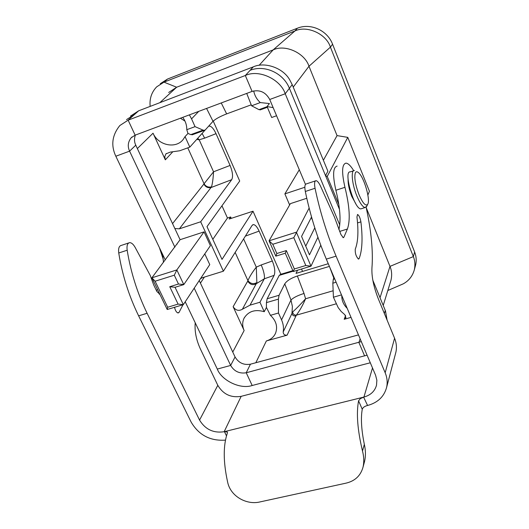 <?xml version="1.0" encoding="UTF-8"?>
<svg xmlns="http://www.w3.org/2000/svg" width="529" height="529" viewBox="0 0 529 529"><rect width="100%" height="100%" fill="white"/><g stroke="black" fill="none" stroke-linecap="round" stroke-linejoin="round"><path stroke-width="0.79" d="M160.28 83.714L167.514 79.052L297.391 28.216C310.536 22.734 327.418 30.365 332.569 44.211L414.63 251.996C416.297 256.347 416.627 260.665 415.629 264.956L415.298 266.193M339.473 209.385L289.403 88.303C283.445 73.055 264.553 64.439 250.111 70.324L253.318 66.852L138.644 110.812L130.518 116.069M367.88 195.022L369.434 191.28L347.778 137.368L327.233 176.468L338.818 204.518M327.233 176.468L325.54 175.688M272.799 244.279L276.859 253.517L286.348 250.574L294.369 268.963L305.815 265.505L293.8 237.693L272.799 244.279L269.069 240.814L296.379 232.191L311.006 266.166L293.251 271.516L285.263 253.226L275.827 256.148L269.069 240.814L290.401 203.632L306.774 198.276M304.849 187.259L284.88 193.879L289.634 204.968M311.31 217.439L312.427 220.064M280.853 274.273L253.014 211.21L229.229 219.026L230.644 216.956L231.272 218.358M253.014 211.21L222.008 259.408L206.998 226.657L239.703 181.037L213.24 121.068M332.569 44.211L330.42 47.141C326.419 33.922 306.853 25.042 294.911 30.986L163.977 82.147L176.646 87.232L168.685 92.482M167.514 79.052L163.977 82.147L156.696 86.842C151.585 92.145 149.403 98.665 150.157 106.395M325.533 175.674L327.894 171.217L292.206 84.633L289.634 79.687C282.731 67.507 264.361 61.695 253.318 66.852M399.131 285.62L403.257 283.842C408.937 280.72 412.64 275.986 414.366 269.645C415.338 264.963 415.001 260.612 413.347 256.591L330.42 47.141L308.982 66.257C304.849 52.986 285.098 43.993 273.143 49.905L294.911 30.986L297.391 28.216M387.089 320.078L385.476 310.92L372.826 280.231M383.221 305.445L390.924 280.423C392.128 275.411 391.817 270.736 389.992 266.385L413.347 256.591L414.63 251.996M221.962 205.788L227.463 218.008L230.644 216.956M212.81 239.333L227.463 218.008M380.034 297.708L389.992 266.385L366.213 207.639M323.378 160.267L337.052 135.609L347.778 137.368M337.052 135.609L308.982 66.257L293.218 87.093M135.358 135.087C134.095 138.611 134.234 141.977 135.768 145.177L174.841 228.515L179.371 228.832L200.683 221.777L231.709 179.681L211.21 187.478C208.023 188.212 205.583 187.081 203.87 184.079L204.062 183.768C205.847 186.552 208.32 187.597 211.488 186.896L179.371 228.832M174.841 228.515L180.085 239.703L204.055 231.867L210.397 245.661L183.788 284.595L175.046 287.293L183.332 304.638L209.755 264.619L204.783 253.88M200.445 278.717L202.23 277.745L223.39 271.198L200.683 221.777M301.523 269.023L302.568 271.423M328.258 263.713L296.015 273.394L297.569 270.213M264.242 311.7L259.957 302.238L250.038 305.147L242.401 309.227C238.764 311.303 235.676 310.463 233.137 306.701L244.14 330.532C242.256 326.267 242.222 322.181 244.034 318.279C248.319 311.257 255.051 309.068 264.242 311.7L266.424 307.428L266.437 302.628L267.138 298.766L279.252 275.378L280.654 274.333L292.874 270.65M267.138 298.766L279.067 295.261L284.774 283.848C286.85 280.74 291.043 278.122 297.364 275.993L329.402 266.404M336.113 282.228L332.834 283.187L333.283 279.319L334.07 277.414M279.067 295.261L278.413 299.123L278.485 313.009L281.56 319.886L290.99 300.022L284.774 283.848M347.189 308.321C343.46 304.651 341.661 300.412 341.794 295.605M341.489 294.898L333.415 297.219L338.196 307.627L341.159 311.455L344.855 314.729L345.946 317.684L344.2 319.285L345.589 315.489M351.038 317.38L344.2 319.285M221.248 102.943L226.65 113.887L251.189 104.828M226.65 113.887C220.137 116.433 215.594 118.906 213.022 121.3L206.568 108.438M192.774 134.591L190.81 134.624L203.09 130.127L204.379 130.346L205.431 129.757L213.022 121.3M182.736 117.359C185.514 121.148 186.856 125.261 186.77 129.698L195.042 126.643L191.564 118.866L198.759 111.361M189.375 114.872L191.564 118.866M186.77 129.698L187.987 133.453L185.051 136.594L189.812 147.115L205.173 129.995M185.051 136.594L183.14 139.53C175.754 149.158 158.184 145.415 153.04 133.209L165.326 159.824L164.77 156.67L165.934 153.873L170.278 152.094L179.662 150.785L189.812 147.115M260.704 109.721L258.972 109.655L251.599 105.787L246.719 93.415M276.561 115.739L271.688 117.504L267.059 106.547L273.149 107.625M281.56 319.886C283.339 323.933 283.875 327.967 283.18 331.987C283.299 334.295 284.609 335.36 287.108 335.174L266.358 340.947C270.729 339.651 273.797 337.066 275.563 333.197C277.89 326.724 276.178 320.766 270.438 315.324L278.485 313.009M253.722 90.915C254.588 95.511 256.777 99.399 260.294 102.573L251.599 105.787M187.987 133.453L190.81 134.624M208.433 126.411L209.107 126.1C211.322 126.047 213.63 128.567 216.024 133.665L230.075 165.445C232.661 171.905 233.21 176.653 231.709 179.681M223.39 271.198L252.029 225.486L253.272 224.6C255.157 224.627 257.107 226.796 259.117 231.107L245.37 236.119M272.329 260.995C274.782 267.138 275.384 271.913 274.148 275.338L264.328 278.796C264.804 275.649 263.773 271.033 261.233 264.943L272.329 260.995L259.117 231.107M259.957 302.238L274.148 275.338M284.88 193.879L299.302 169.756M267.059 106.547L269.42 103.545L260.294 102.573M178.081 304.102L169.749 286.718L178.491 284.007L174.299 275.199L155.116 281.223L167.693 307.243L178.081 304.102L183.332 304.638L167.217 309.498L151.883 277.804L180.085 239.703M293.8 237.693L309.134 208.069M305.815 265.505L311.006 266.166L320.779 245.231M311.541 216.996L301.563 236.417L309.472 254.839L317.916 237.257M177.208 244.081L177.05 243.743M305.736 246.137L314.795 227.854M155.116 281.223L151.883 277.804L176.831 269.929L204.055 231.867M174.299 275.199L176.831 269.929L183.788 284.595L178.491 284.007M184.978 121.108L180.422 118.225M266.424 307.428L270.438 315.324M250.038 305.147L264.328 278.796L256.591 283.518C253.087 285.548 250.131 284.754 247.724 281.137L247.929 280.621C250.422 283.756 253.398 284.417 256.856 282.605L256.294 267.158L261.233 264.943M203.09 130.127L195.042 126.643M332.834 283.187L333.415 297.219M295.797 315.992C293.377 316.183 292.107 315.152 292.001 312.904L292.385 306.483L290.99 300.022C293.344 297.655 297.688 295.473 304.023 293.463L305.583 298.753C301.014 303.897 296.716 308.295 292.682 311.938C292.927 314.041 294.137 315.125 296.326 315.172L287.108 335.174M259.104 65.325L273.143 49.905L176.646 87.232L159.818 102.692M293.251 271.516L294.369 268.963M285.263 253.226L286.348 250.574M276.859 253.517L275.827 256.148M167.693 307.243L167.217 309.498M169.749 286.718L175.046 287.293M216.024 133.665L204.637 138.148L202.111 133.407M204.637 138.148L199.202 139.788L197.72 138.3M187.788 147.849L204.062 183.768L213.544 171.793L199.202 139.788L196.702 139.438M230.075 165.445L213.544 171.793C213.167 178.597 212.479 183.629 211.488 186.896M242.401 309.227L256.856 282.605M235.154 252.419L247.929 280.621C249.615 276.627 252.406 272.137 256.294 267.158L243.624 238.896M283.18 331.987L292.682 311.938M333.151 290.765L305.583 298.753C302.839 305.18 299.758 310.655 296.326 315.172L336.232 303.811M160.836 250.634L162.965 256.856M163.243 259.289L159.374 247.579M348.089 179.417C347.963 184.099 349.186 189.739 351.745 196.338L355.792 203.738M353.511 170.801L350.258 171.885C343.063 170.695 354.232 209.484 360.91 208.869L361.902 208.552M366.822 206.112L365.089 207.54C362.682 207.051 359.938 203.162 356.85 195.882C351.977 184.204 350.661 169.921 354.417 170.503M355.356 172.831C354.06 177.394 355.27 184.654 358.973 194.606C362.749 203.235 365.651 206.475 367.681 204.32C370.73 200.246 364.064 177.155 358.563 172.705C357.108 171.416 356.037 171.462 355.356 172.831M355.25 249.159C358.073 242.163 358.642 231.444 356.956 217.009L357.544 214.457C359.026 215.349 360.15 217.816 360.904 221.863C362.854 238.275 362.253 250.534 359.105 258.648L358.543 259.084C356.143 256.75 355.045 253.437 355.25 249.159M363.615 397.127L367.569 405.479C377.732 402.695 384.074 396.684 386.593 387.453C387.678 382.593 387.202 377.699 385.172 372.766L394.581 338.223L378.182 298.508C373.619 286.751 371.537 276.581 371.94 267.991C373.256 251.52 371.318 231.252 366.114 207.196M338.884 229.619C341.099 220.52 340.101 207.401 335.895 190.261C332.516 175.271 332.926 167.217 337.118 166.099M353.696 170.682C350.727 165.795 348.148 163.282 345.973 163.137C341.879 164.215 341.542 172.275 344.954 187.306C349.656 206.495 350.469 220.408 347.394 229.024L343.87 237.243L343.281 237.693L340.927 234.526L334.473 217.154L320.62 186.36C318.954 182.783 317.433 180.892 316.058 180.68C314.517 180.944 314.18 183.477 315.053 188.271C319.926 211.567 326.942 234.195 336.094 256.148L385.172 372.766M241.164 396.333L224.151 431.724L227.225 431.935L227.318 433.251C223.139 445.656 223.225 461.863 227.576 481.873C230.413 496.619 246.97 505.202 259.97 501.928L345.873 483.182C354.946 481.092 360.672 475.723 363.053 467.067C364.15 462.035 363.972 456.692 362.504 451.039C357.511 430.084 356.202 413.341 358.576 400.803L360.322 398.628L363.932 397.054C370.591 395.203 374.783 391.275 376.503 385.264L376.866 380.258L375.583 375.213L326.3 259.111C317.116 237.25 310.12 214.708 305.319 191.478C304.466 186.697 304.823 184.165 306.403 183.887L315.423 180.892M394.574 338.223C396.486 342.971 396.915 347.659 395.871 352.301L395.52 353.623M224.151 431.724C213.465 433.317 205.265 429.436 199.559 420.079L147.108 313.274L138.624 315.839L191.2 422.208C198.917 435.188 210.33 441.16 225.453 440.121M195.227 322.783C194.487 330.989 196.166 339.638 200.279 348.743L217.803 385.324C223.172 394.303 230.961 397.973 241.164 396.34L370.3 362.782M362.504 451.039L364.336 444.347C365.678 450.219 365.784 455.786 364.66 461.043M364.336 444.347C361.386 429.852 360.685 418.161 362.253 409.274L358.576 400.803M367.252 405.558C364.521 406.318 362.854 407.555 362.253 409.274M163.487 262.344L162.615 254.363M156.478 290.652L157.45 289.303M159.844 294.256L156.888 291.512L153.641 284.807L150.276 275.497L135.206 247.499C133.374 244.259 131.516 242.639 129.625 242.652C127.436 243.142 126.623 245.668 127.178 250.217C130.742 272.197 137.388 293.218 147.108 313.274M138.624 315.839C128.884 295.863 122.259 274.915 118.747 252.994C118.205 248.458 119.038 245.939 121.253 245.43L128.706 242.95M182.994 304.744L179.027 312.46L178.174 312.963C176.507 312.566 175.297 310.675 174.544 307.289M174.663 307.911L174.96 307.164M281.474 274.088L280.694 273.923M199.235 280.549L235.061 356.969C238.599 362.874 243.724 365.281 250.435 364.197L358.47 334.903M194.209 288.166L230.651 365.433C234.241 371.404 239.432 373.851 246.23 372.766L361.314 341.608M185.216 301.788L217.293 369.083C221.38 380.106 239.921 389.675 252.188 385.509L367.08 355.177M305.471 184.403L269.724 99.485C265.703 92.165 259.825 89.467 252.088 91.405L135.14 135.166L131.199 137.771C127.958 141.878 127.416 146.341 129.585 151.155L174.881 247.182M339.757 225.01L285.224 93.765C280.906 79.833 259.289 68.876 245.33 75.502L128.13 120.176L119.845 125.525C112.088 135.186 110.753 145.422 115.831 156.227L165.279 259.964M138.644 110.812L134.419 114.581M135.14 135.166L128.13 120.176L134.406 114.575L126.517 119.62M292.206 84.633L285.224 93.765L269.724 99.485M384.358 313.466L385.277 310.424M293.119 271.198L279.252 275.378M333.283 279.319L334.705 278.902M255.838 362.729L266.358 340.947M172.547 223.622L203.87 184.079M165.326 159.824L172.467 152.134M137.355 148.556L153.04 133.209M200.431 283.101L204.366 277.084M232.76 352.056L244.14 330.532M233.137 306.701L247.724 281.137M333.806 278.062L329.739 267.205M297.364 275.993L304.023 293.463M258.972 109.655L267.112 106.673M278.413 299.123L266.437 302.628M354.205 200.782C351.223 195.128 349.319 189.124 348.499 182.763M335.895 190.261L344.954 187.306M339.644 231.438L347.394 229.024M342.898 237.547L343.87 237.243M305.319 191.478L315.053 188.271M326.3 259.111L336.094 256.148M226.465 435.85L224.435 431.651L363.615 397.134M199.559 420.079L217.803 385.324M363.932 397.054L372.495 367.953M159.229 294.177L159.732 294.018M118.747 252.994L127.178 250.217M177.665 312.864L179.027 312.46M360.904 221.863L357.544 222.914M358.166 258.926L359.105 258.648M252.188 385.509L246.23 372.766L250.435 364.197M360.13 338.818L358.907 342.527L364.62 355.951M245.324 75.502L252.088 91.405M250.111 70.324L245.33 75.495M115.831 156.227L129.585 151.155L135.768 145.177M235.061 356.969L230.651 365.433L217.293 369.077M387.823 290.507L403.257 283.842M414.366 269.645L415.629 264.956M244.034 318.279L244.504 317.407M165.934 153.873L166.304 153.483M209.107 126.1L208.585 126.305M253.272 224.6L252.65 224.832M192.126 134.829L204.379 130.346M267.37 107.281L260.142 109.926M360.91 208.869L365.089 207.54M367.681 204.32L366.564 206.647M386.593 387.453L395.871 352.314M227.245 431.995L227.437 432.385M363.053 467.067L364.666 461.043M131.199 137.771L132.091 136.932"/></g></svg>
